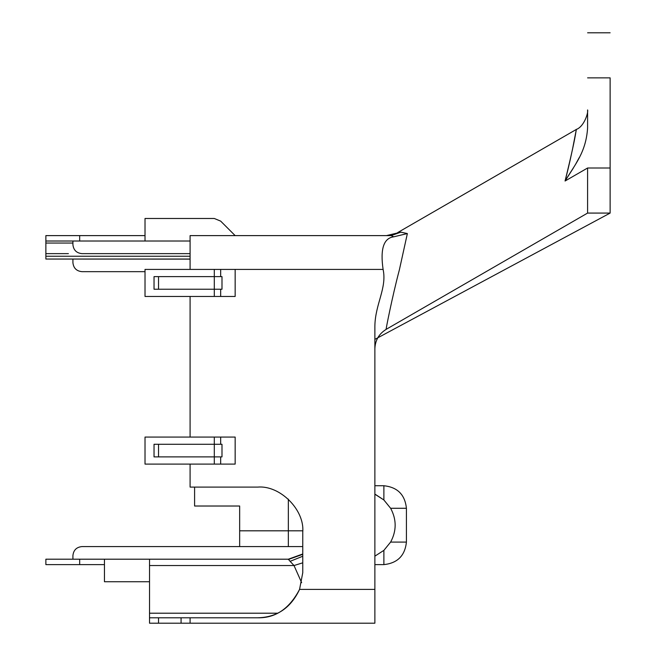 <?xml version="1.0" encoding="UTF-8"?>
<svg xmlns="http://www.w3.org/2000/svg" width="656" height="656" viewBox="0 0 656 656"><rect width="100%" height="100%" fill="white"/><g stroke="black" fill="none" stroke-linecap="round" stroke-linejoin="round"><path stroke-width="0.98" d="M194.594 506.022L239.661 506.022L239.661 546.579L239.661 506.022L194.594 506.022L194.594 487.096M190.092 259.046L45.871 259.046L190.092 259.12M45.871 259.046L45.871 241.014L145.017 241.014L145.017 218.481L214.299 218.481L220.67 221.121L235.16 235.611L221.99 222.441M302.76 556.231L290.108 561.339L294.019 565.538L302.76 562.815M257.693 617.788C275.471 618.19 289.427 608.727 299.562 589.4C290.846 607.899 276.889 617.37 257.693 617.788L149.527 617.788L149.527 559.199L288.337 559.199L302.76 553.984M288.337 559.199L290.108 561.339M288.337 559.502L302.76 554.32M190.092 464.104L190.092 487.096L257.693 487.096C279.989 485.079 304.778 509.86 302.76 532.164L302.76 572.721L299.562 589.4L374.871 589.4L374.871 623.2L190.092 623.2L190.092 617.788M374.871 339.365L610.129 213.077L587.596 213.077L386.146 329.353C385.556 330.895 392.026 297.603 399.447 269.534L407.368 233.569L393.731 236.816C383.67 238.12 380.127 248.985 383.104 269.411C387.122 288.058 375.166 304.031 374.871 326.204L374.871 344.015M374.871 326.204L374.871 589.4M393.731 236.816L391.148 235.611L400.882 232.158L386.417 235.611M407.368 233.569L400.882 232.158M572.335 150.175L576.329 129.453C584.447 126.395 588.498 112.078 587.596 109.937M573.352 168.043L565.062 181.015C572.729 151.889 577.69 121.983 576.083 130.88C574.779 139.654 571.105 156.366 565.062 181.015C575.115 164.271 585.988 152.397 587.596 127.977C587.596 104.124 587.596 104.124 587.596 127.977L587.596 109.954M610.129 77.892L610.129 168.01L587.596 168.01L587.596 213.077L587.596 168.01L565.062 181.015M579.223 157.62L575.722 164.049M610.129 168.01L610.129 213.077L610.129 168.01M181.072 617.788L181.072 623.2L190.092 623.2M181.072 623.2L158.539 623.2L158.539 617.788M149.527 617.788L149.527 623.2L158.539 623.2M214.299 296.455L220.67 296.455L220.67 289.239L214.299 289.239L214.299 296.455L145.017 296.455L145.017 269.411L214.299 269.411L214.299 289.239L154.037 289.239L154.037 276.619L220.67 276.619L220.67 269.411L214.299 269.411M190.092 296.455L190.092 437.068M214.299 464.104L220.67 464.104L220.67 456.896L214.299 456.896L214.299 464.104L145.017 464.104L145.017 437.068L214.299 437.068L214.299 456.896L154.037 456.896L154.037 444.276L220.67 444.276L220.67 437.068L214.299 437.068M391.148 235.611L190.092 235.611L190.092 269.411M220.67 464.104L235.16 464.104L235.16 437.068L220.67 437.068M220.67 296.455L235.16 296.455L235.16 269.411L220.67 269.411M190.092 241.014L145.017 241.014M154.037 218.481L214.299 218.481L220.67 221.121M79.671 241.014L79.671 235.611L145.017 235.611M79.671 235.611L45.871 235.611L45.871 241.014M220.67 456.896L221.99 456.896L221.99 444.276L220.67 444.276M220.67 289.239L221.99 289.239L221.99 276.619L220.67 276.619M158.539 289.239L158.539 276.619M158.539 456.896L158.539 444.276M149.527 559.199L45.871 559.199L45.871 564.611L79.671 564.611L79.671 559.199M108.97 581.741L149.527 581.741L104.46 581.741L104.46 559.199M104.46 564.611L79.671 564.611M81.926 546.579C76.49 547.153 73.488 550.163 72.914 555.599C73.488 550.163 76.49 547.153 81.926 546.579L302.76 546.579M45.871 253.634L68.404 253.634M72.914 259.12L72.914 262.654C73.488 268.083 76.49 271.092 81.926 271.666L145.017 271.666M81.926 253.634C76.49 253.06 73.488 250.059 72.914 244.622C73.488 250.059 76.49 253.06 81.926 253.634L190.092 253.634M72.914 241.014L72.914 244.622M81.926 271.666C76.49 271.092 73.488 268.083 72.914 262.654M72.914 555.599L72.914 559.199M406.417 542.077L406.417 508.277C404.99 494.681 397.479 487.17 383.883 485.743L383.883 499.979L390.623 508.277C396.659 519.544 396.659 530.811 390.623 542.077L406.417 542.077C404.99 555.665 397.479 563.176 383.883 564.611L374.871 564.611M390.623 508.277L406.417 508.277M374.871 494.198L383.883 499.979L375.519 494.485M383.883 485.743L374.871 485.743M390.623 542.077L383.883 550.368L374.871 556.157L383.883 550.368L383.883 564.611M288.337 499.118L288.337 530.811L302.744 530.811M239.661 530.811L288.337 530.811L288.337 546.579M45.871 256.242L190.092 256.242M45.871 243.048L72.914 243.048M301.645 582.692L294.019 565.538L149.527 565.538M277.504 613.204L149.527 613.204M610.129 77.867L587.596 77.867M235.16 269.411L383.104 269.411M386.138 329.378C378.906 333.879 375.15 340.382 374.871 348.894M397.675 232.585L576.329 129.445M610.129 32.8L587.596 32.8"/></g></svg>

